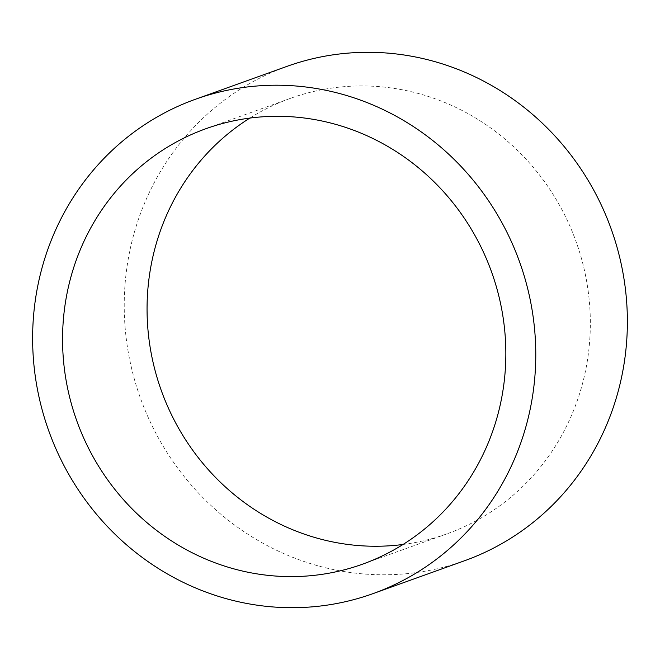 <?xml version="1.0" encoding="UTF-8"?>
<svg xmlns="http://www.w3.org/2000/svg" width="660" height="660" viewBox="0 0 660 660"><rect width="100%" height="100%" fill="white"/><g stroke="black" fill="none" stroke-linecap="round" stroke-linejoin="round"><path stroke-width="0.49" stroke-dasharray="3.3 2.47" d="M403.046 544.475A231.396 220.349 -109.8 0 0 446.935 533.866A231.396 220.349 -109.8 0 0 590.007 310.662A231.396 220.349 -109.8 0 0 423.811 95.056A231.396 220.349 -109.8 0 0 290.466 98.332A231.396 220.349 -109.8 0 0 249.859 118.074M287.001 66.363A262.647 250.115 -109.8 0 0 124.6 319.712A262.647 250.115 -109.8 0 0 313.244 564.44A262.647 250.115 -109.8 0 0 464.599 560.728M446.935 533.866L362.431 564.217M290.466 98.332L205.969 128.692"/><path stroke-width="0.99" d="M249.859 118.074A231.396 220.349 -109.8 0 0 149.795 345.064A231.396 220.349 -109.8 0 0 313.591 537.133A231.396 220.349 -109.8 0 0 403.046 544.475M372.999 593.637L464.599 560.728A262.647 250.115 -109.8 0 0 627 307.378A262.647 250.115 -109.8 0 0 438.356 62.65A262.647 250.115 -109.8 0 0 287.001 66.363L195.401 99.272A262.647 250.115 -109.8 0 0 33 352.621A262.647 250.115 -109.8 0 0 221.645 597.349A262.647 250.115 -109.8 0 0 372.999 593.637A262.647 250.115 -109.8 0 0 535.4 340.288A262.647 250.115 -109.8 0 0 346.756 95.56A262.647 250.115 -109.8 0 0 195.401 99.272M229.086 567.493A231.396 220.349 -109.8 0 0 362.431 564.217A231.396 220.349 -109.8 0 0 505.51 341.022A231.396 220.349 -109.8 0 0 339.314 125.416A231.396 220.349 -109.8 0 0 205.969 128.692A231.396 220.349 -109.8 0 0 62.89 351.887A231.396 220.349 -109.8 0 0 229.086 567.493"/></g></svg>

